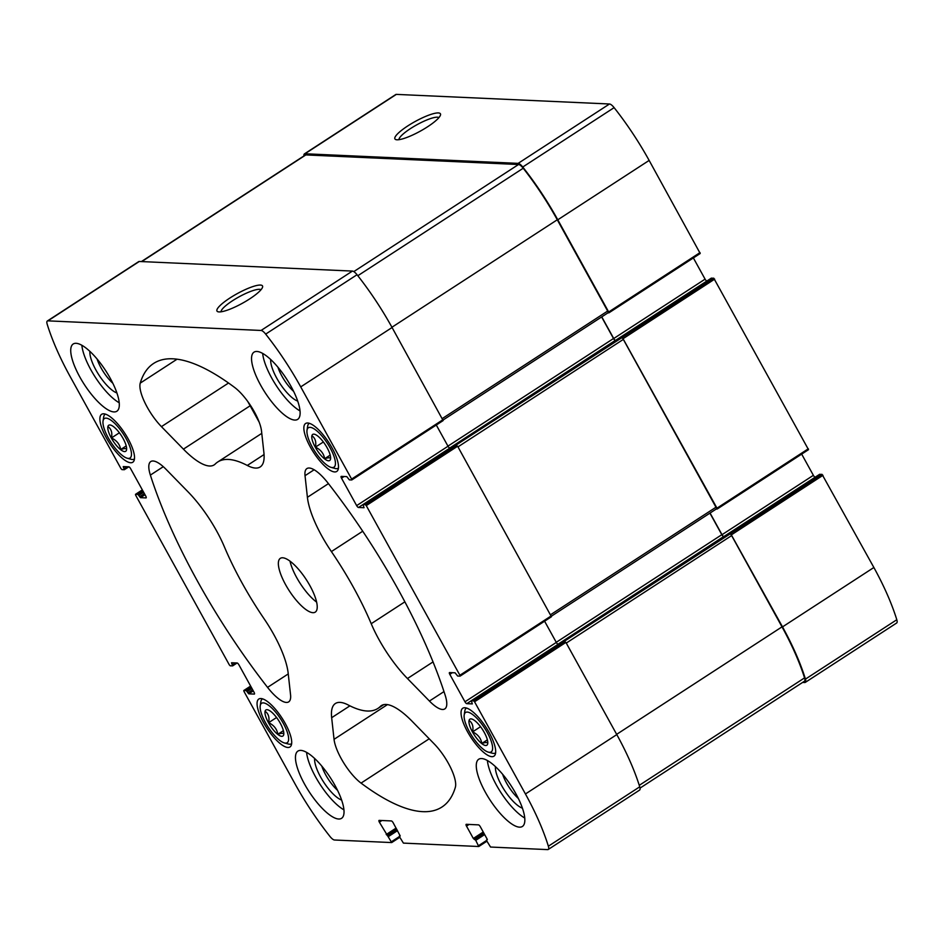 <?xml version="1.0" encoding="UTF-8"?>
<svg xmlns="http://www.w3.org/2000/svg" width="944" height="944" viewBox="0 0 944 944"><rect width="100%" height="100%" fill="white"/><g stroke="black" fill="none" stroke-linecap="round" stroke-linejoin="round"><path stroke-width="1.42" d="M126.555 449.781C126.744 448.306 124.785 448.211 120.69 449.509C119.77 444.294 116.69 440.435 111.439 437.945C112.466 432.812 111.333 429.048 108.064 426.641M120.62 449.663A15.552 4.932 57 0 1 109.598 434.57A15.552 4.932 57 0 1 109.858 424.965A15.552 4.932 57 0 1 110.613 425.083A15.552 4.932 57 0 1 121.351 435.585A15.552 4.932 57 0 1 126.579 449.663A15.552 4.932 57 0 1 120.62 449.663M283.731 734.515C283.92 733.028 281.961 732.945 277.866 734.243C276.946 729.028 273.866 725.169 268.627 722.679C269.642 717.546 268.521 713.77 265.24 711.375M277.796 734.397A15.552 4.932 57 0 1 266.774 719.304A15.552 4.932 57 0 1 267.046 709.699A15.552 4.932 57 0 1 267.789 709.817A15.552 4.932 57 0 1 278.527 720.319A15.552 4.932 57 0 1 283.766 734.397A15.552 4.932 57 0 1 277.796 734.397M487.706 743.695C487.895 742.22 485.936 742.137 481.841 743.435C480.921 738.208 477.841 734.361 472.602 731.871C473.617 726.738 472.496 722.962 469.215 720.567M487.682 743.86A15.552 4.932 57 0 1 474.561 735.388A15.552 4.932 57 0 1 471.021 718.891A15.552 4.932 57 0 1 471.764 719.009A15.552 4.932 57 0 1 482.502 729.511A15.552 4.932 57 0 1 487.741 743.589A15.552 4.932 57 0 1 487.682 743.86M330.53 458.973C330.719 457.486 328.76 457.403 324.665 458.701C323.745 453.486 320.665 449.627 315.414 447.137C316.441 442.004 315.308 438.228 312.039 435.833M330.506 459.126A15.552 4.932 57 0 1 317.373 450.654A15.552 4.932 57 0 1 313.833 434.157A15.552 4.932 57 0 1 314.588 434.275A15.552 4.932 57 0 1 325.326 444.777A15.552 4.932 57 0 1 330.553 458.855A15.552 4.932 57 0 1 330.506 459.126M103.698 413.802A28.591 9.074 57 0 1 126.508 436.034A28.591 9.074 57 0 1 132.785 462.241A28.591 9.074 57 0 1 109.598 443.22A28.591 9.074 57 0 1 101.633 414.298A28.591 9.074 57 0 1 103.698 413.802M464.861 707.729A28.591 9.074 57 0 1 487.659 729.96A28.591 9.074 57 0 1 493.948 756.168A28.591 9.074 57 0 1 470.761 737.146A28.591 9.074 57 0 1 462.784 708.224A28.591 9.074 57 0 1 464.861 707.729M300.806 750.397A40.085 12.72 57 0 1 332.772 781.561A40.085 12.72 57 0 1 341.586 818.306A40.085 12.72 57 0 1 338.684 819.014A40.085 12.72 57 0 1 306.717 787.851A40.085 12.72 57 0 1 297.903 751.105A40.085 12.72 57 0 1 300.806 750.397M481.617 758.551A40.085 12.72 57 0 1 513.583 789.715A40.085 12.72 57 0 1 522.398 826.46A40.085 12.72 57 0 1 519.495 827.156A40.085 12.72 57 0 1 487.529 795.993A40.085 12.72 57 0 1 478.714 759.247A40.085 12.72 57 0 1 481.617 758.551M256.898 351.463A40.085 12.72 57 0 1 288.864 382.627A40.085 12.72 57 0 1 297.679 419.372A40.085 12.72 57 0 1 294.776 420.068A40.085 12.72 57 0 1 262.798 388.904A40.085 12.72 57 0 1 253.995 352.159A40.085 12.72 57 0 1 256.898 351.463M76.086 343.309A40.085 12.72 57 0 1 108.053 374.473A40.085 12.72 57 0 1 116.867 411.218A40.085 12.72 57 0 1 113.953 411.926A40.085 12.72 57 0 1 81.986 380.762A40.085 12.72 57 0 1 73.172 344.017A40.085 12.72 57 0 1 76.086 343.309M312.936 612.68A32.061 10.172 -123 0 0 315.261 612.125A32.061 10.172 -123 0 0 306.316 579.687A32.061 10.172 -123 0 0 280.309 558.352A32.061 10.172 -123 0 0 287.365 587.746A32.061 10.172 -123 0 0 312.936 612.68M267.553 687.374A264.521 83.933 57 0 1 150.367 475.092A32.061 10.172 57 0 1 150.757 461.557A32.061 10.172 57 0 1 166.144 469.428L188.127 491.93A64.133 20.343 57 0 1 224.353 546.765A146.957 46.634 57 0 0 264.167 618.886A64.133 20.343 57 0 1 288.168 673.166L290.551 694.784A32.061 10.172 57 0 1 288.687 701.876A32.061 10.172 57 0 1 267.553 687.374L288.25 673.922M140.243 383.122A264.521 83.933 57 0 1 153.624 363.44A264.521 83.933 57 0 1 234.525 387.37A32.061 10.172 57 0 1 261.535 431.148L263.907 452.778A64.133 20.343 57 0 1 260.19 466.95A64.133 20.343 57 0 1 247.281 465.451A146.957 46.634 57 0 0 217.698 462.017A146.957 46.634 57 0 0 215.244 464.011A64.133 20.343 57 0 1 214.182 464.873A64.133 20.343 57 0 1 183.419 449.143L161.436 426.641A32.061 10.172 57 0 1 140.243 383.122L177.035 359.204M455.338 787.355A264.521 83.933 57 0 1 441.945 807.026A264.521 83.933 57 0 1 361.045 783.107A32.061 10.172 57 0 1 334.046 739.329L331.663 717.7A64.133 20.343 57 0 1 335.38 703.516A64.133 20.343 57 0 1 348.289 705.015A146.957 46.634 57 0 0 377.871 708.448A146.957 46.634 57 0 0 380.326 706.466A64.133 20.343 57 0 1 381.4 705.593A64.133 20.343 57 0 1 412.162 721.322L434.146 743.837A32.061 10.172 57 0 1 455.338 787.355M328.028 483.092A264.521 83.933 57 0 1 445.214 695.374A32.061 10.172 57 0 1 444.813 708.909A32.061 10.172 57 0 1 429.437 701.05L407.454 678.535A64.133 20.343 57 0 1 371.216 623.713A146.957 46.634 57 0 0 331.403 551.579A64.133 20.343 57 0 1 307.402 497.311L305.03 475.682A32.061 10.172 57 0 1 306.883 468.59A32.061 10.172 57 0 1 328.028 483.092M237.097 662.983L231.54 662.759L232.649 665.886L237.109 662.983A2.136 0.673 57 0 1 238.915 664.847L254.066 692.294A2.136 0.673 57 0 1 254.42 694.052A2.136 0.673 57 0 1 254.266 694.088L248.779 693.84L246.207 690.607L243.788 690.512L243.965 691.397L294.858 783.579A126.118 40.014 57 0 0 329.893 836.36A8.012 2.549 57 0 0 334.506 840.007L391.701 842.567L379.37 822.177A2.136 0.673 57 0 1 379.016 820.43A2.136 0.673 57 0 1 379.169 820.383L391.359 820.938A2.136 0.673 57 0 1 393.188 822.802L400.221 835.971M124.348 469.711L128.809 466.808L123.239 466.584L124.348 469.711L121.929 469.616L121.021 468.684L70.127 376.503A126.118 40.014 57 0 1 47.2 324.264A8.012 2.549 57 0 1 47.342 320.995A8.012 2.549 57 0 1 47.92 320.854L261.075 330.459A8.012 2.549 57 0 1 265.677 334.105A126.118 40.014 57 0 1 300.723 386.887L351.616 479.08L351.782 479.953L349.374 479.871L346.79 476.626L341.303 476.378A2.136 0.673 57 0 0 341.15 476.425A2.136 0.673 57 0 0 341.504 478.171L356.655 505.618A2.136 0.673 57 0 0 358.472 507.483L364.042 507.719L363.003 504.568L365.34 504.674L366.26 505.606L459.905 675.255L460.082 676.128L457.675 676.046L455.091 672.812L449.604 672.565A2.136 0.673 57 0 0 449.45 672.6A2.136 0.673 57 0 0 449.804 674.358L464.955 701.793A2.136 0.673 57 0 0 466.773 703.669L472.342 703.894L471.304 700.743L473.64 700.849L474.549 701.781L525.442 793.975A126.118 40.014 57 0 1 548.37 846.213A8.012 2.549 57 0 1 548.24 849.47A8.012 2.549 57 0 1 547.662 849.612L490.538 847.039L486.726 840.844L487.139 839.086L480.319 826.732A2.136 0.673 57 0 0 478.502 824.867L466.312 824.313A2.136 0.673 57 0 0 466.147 824.348A2.136 0.673 57 0 0 466.501 826.106L473.322 838.461L475.752 840.349L478.761 846.508L403.407 843.11L399.595 836.915L399.418 836.042L400.103 836.054M128.797 466.808A2.136 0.673 57 0 1 130.626 468.672L145.777 496.119A2.136 0.673 57 0 1 146.131 497.877A2.136 0.673 57 0 1 145.966 497.913L146.226 497.748M232.649 665.886L230.23 665.803L229.321 664.871L135.665 495.211L135.488 494.337L137.907 494.42L140.491 497.665L145.966 497.913M307.673 422.995A28.591 9.074 57 0 1 330.483 445.226A28.591 9.074 57 0 1 336.76 471.434A28.591 9.074 57 0 1 313.573 452.412A28.591 9.074 57 0 1 305.608 423.49A28.591 9.074 57 0 1 307.673 422.995M260.886 698.536A28.591 9.074 57 0 1 283.684 720.768A28.591 9.074 57 0 1 289.973 746.975A28.591 9.074 57 0 1 266.786 727.954A28.591 9.074 57 0 1 258.809 699.032A28.591 9.074 57 0 1 260.886 698.536M321.821 766.139A22.385 7.104 -123 0 0 337.551 790.34M277.914 367.192A22.385 7.104 -123 0 0 293.643 391.406M47.342 320.995L138.697 261.618A8.012 2.549 57 0 1 139.275 261.476L352.431 271.081A8.012 2.549 57 0 1 357.033 274.728A126.118 40.014 57 0 1 392.079 327.509L443.137 420.576L351.841 479.894M219.079 311.921A25.995 5.463 -28.9 0 0 243.67 302.552A25.995 5.463 -28.9 0 0 262.538 287.247A25.995 5.463 -28.9 0 0 237.097 293.714A25.995 5.463 -28.9 0 0 218.088 311.791A25.995 5.463 -28.9 0 0 219.079 311.921M711.304 278.173L713.77 278.197L455.787 445.249L457.616 446.229L551.438 616.751L460.129 676.069M819.604 474.36L822.071 474.384L564.087 641.436L565.904 642.404L616.798 734.597A126.118 40.014 57 0 1 639.725 786.824A8.012 2.549 57 0 1 639.595 790.093L548.24 849.47M601.765 316.865L613.73 338.53A2.136 0.673 57 0 0 615.535 340.395L615.346 340.383A2.136 0.673 57 0 1 613.517 338.518L601.623 316.96M710.065 513.04L722.018 534.705A2.136 0.673 57 0 0 723.836 536.57L723.635 536.558A2.136 0.673 57 0 1 721.818 534.693L709.923 513.147M303.968 155.902A8.012 2.549 57 0 1 304.405 153.907A8.012 2.549 57 0 1 304.983 153.766L396.338 94.388L609.494 103.993A8.012 2.549 57 0 1 614.107 107.64A126.118 40.014 57 0 1 649.142 160.421L700.212 253.488L608.904 312.794M304.405 153.907L395.76 94.53A8.012 2.549 57 0 1 396.338 94.388M396.999 139.795A25.995 5.463 -28.9 0 0 421.602 130.414A25.995 5.463 -28.9 0 0 440.459 115.121A25.995 5.463 -28.9 0 0 415.03 121.575A25.995 5.463 -28.9 0 0 396.02 139.653A25.995 5.463 -28.9 0 0 396.999 139.795M700.035 252.603L608.679 311.98L557.786 219.799A126.118 40.014 57 0 0 522.752 167.017A8.012 2.549 57 0 0 518.138 163.371L304.983 153.766M608.679 311.98L608.856 312.865L607.96 312.842M622.415 337.586L716.98 508.167L717.157 509.04L716.248 509.028M713.77 278.197L808.512 449.663L717.204 508.981M730.715 533.761L782.517 626.887A126.118 40.014 57 0 1 805.444 679.114A8.012 2.549 57 0 1 805.303 682.382A8.012 2.549 57 0 1 804.725 682.524L802.601 682.429M822.071 474.384L873.873 567.497A126.118 40.014 57 0 1 896.8 619.736A8.012 2.549 57 0 1 896.658 623.005L805.303 682.382M693.368 257.936L705.085 279.153L613.73 338.53M706.891 281.017A2.136 0.673 57 0 1 705.085 279.153M801.668 454.111L813.374 475.328L722.018 534.705M815.191 477.192A2.136 0.673 57 0 1 813.374 475.328M729.795 533.714A2.136 0.673 57 0 1 731.624 535.59L782.01 626.863A126.118 40.014 57 0 1 804.559 677.886A8.012 2.549 57 0 1 804.453 681.226L640.032 788.098M621.494 337.539A2.136 0.673 57 0 1 623.323 339.403L715.965 507.223A2.136 0.673 57 0 1 716.319 508.981A2.136 0.673 57 0 1 716.166 509.017M141.399 261.571L305.266 155.064A8.012 2.549 57 0 1 305.844 154.922L518.539 164.504A8.012 2.549 57 0 1 523.212 168.221A126.118 40.014 57 0 1 557.279 219.775L607.665 311.048A2.136 0.673 57 0 1 608.019 312.806A2.136 0.673 57 0 1 607.865 312.842M544.594 621.199L556.311 642.416A2.136 0.673 57 0 0 558.128 644.28M436.293 425.024L448.011 446.241A2.136 0.673 57 0 0 449.828 448.105M438.901 117.634A22.892 4.814 -28.9 0 0 416.811 124.809A22.892 4.814 -28.9 0 0 398.97 139.677M260.969 289.761A22.892 4.814 -28.9 0 0 238.891 296.935A22.892 4.814 -28.9 0 0 221.049 311.803M289.997 561.161A32.061 10.172 -123 0 0 316.629 602.13M81.857 345.28A40.085 12.72 -123 0 0 119.227 402.769M97.102 359.05A22.385 7.104 -123 0 0 112.832 383.252M89.904 351.404A26.715 8.472 -123 0 0 98.955 375.063A26.715 8.472 -123 0 0 116.903 392.94M262.668 353.434A40.085 12.72 -123 0 0 300.039 410.923M270.716 359.546A26.715 8.472 -123 0 0 279.766 383.205A26.715 8.472 -123 0 0 297.714 401.082M487.399 760.522A40.085 12.72 -123 0 0 524.758 818.011M502.633 774.281A22.385 7.104 -123 0 0 518.374 798.494M495.435 766.634A26.715 8.472 -123 0 0 504.497 790.293A26.715 8.472 -123 0 0 522.433 808.17M306.588 752.368A40.085 12.72 -123 0 0 343.946 809.858M314.623 758.492A26.715 8.472 -123 0 0 323.686 782.139A26.715 8.472 -123 0 0 341.622 800.028M338.294 468.212L338.448 468.106A26.715 8.472 57 0 1 338.294 468.212A26.715 8.472 57 0 1 335.073 468.46L331.167 467.398A23.517 7.458 57 0 1 314.93 451.527A23.517 7.458 57 0 1 307.012 430.252A23.517 7.458 57 0 1 310.08 427.337A23.517 7.458 57 0 1 330.766 449.049A23.517 7.458 57 0 1 331.167 467.398M307.012 430.252L307.638 426.24A26.715 8.472 57 0 1 309.172 423.408A26.715 8.472 57 0 1 309.337 423.301L309.172 423.408M495.482 752.946L495.635 752.84A26.715 8.472 57 0 1 495.482 752.946A26.715 8.472 57 0 1 492.261 753.194L488.343 752.132A23.517 7.458 57 0 1 472.106 736.261A23.517 7.458 57 0 1 464.2 714.974A23.517 7.458 57 0 1 467.256 712.071A23.517 7.458 57 0 1 487.942 733.783A23.517 7.458 57 0 1 488.343 752.132M464.2 714.974L464.814 710.974A26.715 8.472 57 0 1 466.348 708.142A26.715 8.472 57 0 1 466.513 708.035L466.348 708.142M291.507 743.754L291.661 743.648A26.715 8.472 57 0 1 291.507 743.754A26.715 8.472 57 0 1 288.286 744.002L284.368 742.94A23.517 7.458 57 0 1 268.131 727.069A23.517 7.458 57 0 1 260.225 705.793A23.517 7.458 57 0 1 263.282 702.879A23.517 7.458 57 0 1 283.967 724.591A23.517 7.458 57 0 1 284.368 742.94M260.225 705.793L260.839 701.781A26.715 8.472 57 0 1 262.373 698.949A26.715 8.472 57 0 1 262.538 698.843L262.373 698.949M134.319 459.02L134.473 458.914A26.715 8.472 57 0 1 134.319 459.02A26.715 8.472 57 0 1 131.098 459.28L127.192 458.218A23.517 7.458 57 0 1 110.955 442.335A23.517 7.458 57 0 1 103.038 421.059A23.517 7.458 57 0 1 106.106 418.145A23.517 7.458 57 0 1 126.791 439.857A23.517 7.458 57 0 1 127.192 458.218M103.038 421.059L103.663 417.047A26.715 8.472 57 0 1 105.197 414.215A26.715 8.472 57 0 1 105.362 414.109L105.197 414.215M330.188 455.114L324.665 458.701M323.355 441.981L315.414 447.137M487.375 739.848L481.841 743.435M480.543 726.703L472.602 731.871M283.401 730.656L277.866 734.243M276.568 717.523L268.627 722.679M126.213 445.922L120.69 449.509M119.381 432.789L111.439 437.945M478.879 846.426L486.927 841.198L478.832 846.485M391.748 842.496L399.784 837.281M47.92 320.854L139.275 261.476M261.075 330.459L352.431 271.081M265.677 334.105L357.033 274.728M300.723 386.887L392.079 327.509M351.616 479.08L442.972 419.702M459.905 675.255L551.261 615.877M366.26 505.606L457.616 446.229M525.442 793.975L616.798 734.597M474.549 701.781L565.904 642.404M548.37 846.213L639.725 786.824M248.779 693.84L253.299 690.902M140.491 497.665L145.01 494.727M447.952 446.134L613.517 338.518M449.674 448.07L615.346 340.383M556.252 642.309L721.818 534.693M557.963 644.245L723.635 536.558M379.37 822.177L381.931 820.513M386.19 834.531L396.102 828.089M387.099 835.464L396.716 829.21M387.713 835.487L396.893 829.516M388.621 836.431L397.507 830.649M391.524 841.682L399.418 836.549M243.871 690.501L250.644 686.087M246.207 690.607L251.305 687.291M247.116 691.539L251.93 688.412M247.871 692.908L252.685 689.781M231.717 663.632L232.991 662.806M232.472 665.013L235.681 662.924M232.696 665.827L237.062 662.983M135.57 494.314L142.343 489.912M137.907 494.42L143.004 491.104M138.815 495.352L143.63 492.225M139.57 496.733L144.385 493.606M123.416 467.457L124.702 466.619M124.171 468.826L127.381 466.737M124.396 469.64L128.762 466.808M518.138 163.371L609.494 103.993M522.752 167.017L614.107 107.64M557.786 219.799L649.142 160.421M358.472 507.483L362.909 504.603M363.003 504.568L711.434 278.091M365.34 504.674L456.695 445.297M714.679 279.129L623.323 338.518M808.335 448.789L716.98 508.167M466.773 703.669L471.209 700.79M471.304 700.743L819.734 474.277M473.64 700.849L564.996 641.472M782.517 626.887L873.873 567.497M822.979 475.316L731.624 534.693M805.444 679.114L896.8 619.736M486.632 839.948L487.328 839.499M466.501 826.106L469.074 824.442M473.322 838.461L483.234 832.018M474.23 839.393L483.859 833.139M474.844 839.417L484.024 833.446M475.752 840.349L484.65 834.567M478.655 845.612L486.561 840.479M449.804 674.358L452.365 672.683M464.955 701.793L556.311 642.416M341.504 478.171L344.076 476.508M356.655 505.618L448.011 446.241M566.27 643.065L731.624 535.59M616.656 734.338L782.01 626.863M639.265 785.325L804.559 677.886M457.97 446.878L623.323 339.403M550.612 614.697L715.965 507.223M141.742 261.594L305.844 154.922M353.788 271.601L518.539 164.504M357.823 275.731L523.212 168.221M391.937 327.249L557.279 219.775M442.323 418.522L607.665 311.048M443.975 691.598L429.437 701.05M433.036 661.909L407.454 678.535M404.87 601.835L371.216 623.713M362.72 531.224L331.403 551.579M328.441 483.635L307.402 497.311M314.116 469.77L305.03 475.682M429.213 738.798L361.045 783.107M387.441 704.613L334.046 739.329M349.905 705.841L331.663 717.7M382.627 704.967L380.326 706.466M264.06 454.548L247.281 465.451M250.136 405.778L183.419 449.143M228.542 383.016L161.436 426.641M163.288 466.69L150.367 475.092M362.933 504.592L711.351 278.114M471.233 700.767L819.652 474.289M486.549 839.971L487.316 839.476M808.512 449.663L717.157 509.04M700.212 253.488L608.856 312.865M460.082 676.128L551.438 616.751M351.782 479.953L443.137 420.576M135.488 494.337L142.332 489.889M243.788 690.512L250.632 686.064M391.701 842.567L399.796 837.304M551.402 616.172L716.319 508.981M443.114 419.997L608.019 312.806M383.736 704.637L377.871 708.448M261.771 433.367L217.698 462.017M259.187 422.18L247.788 401.53"/></g></svg>
